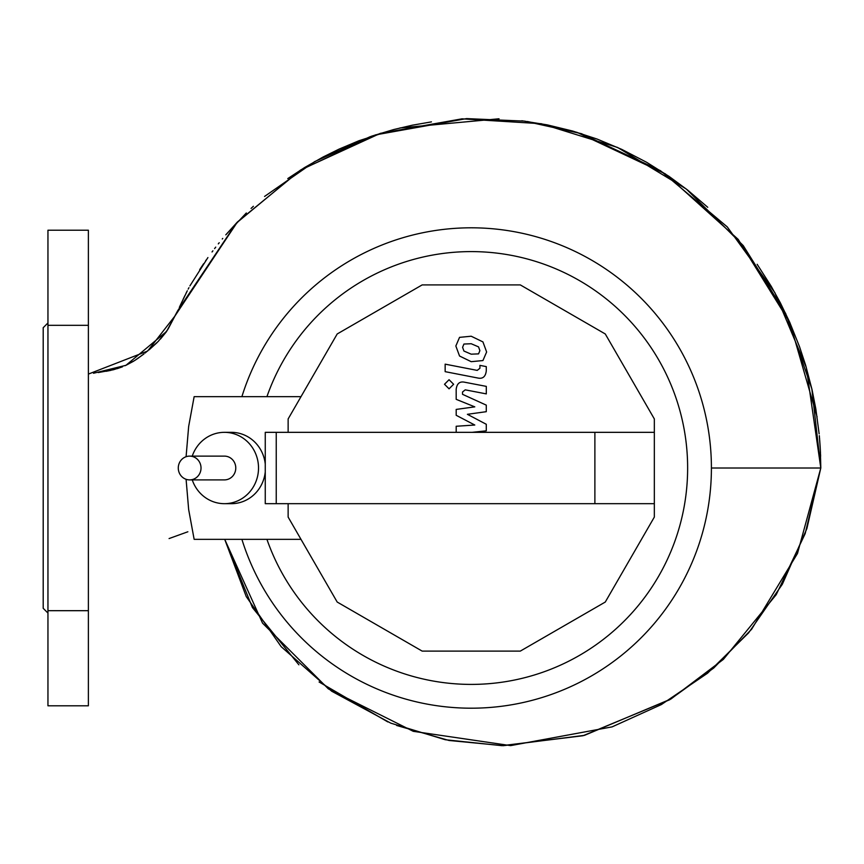 <?xml version="1.0" encoding="UTF-8"?>
<svg xmlns="http://www.w3.org/2000/svg" width="864" height="864" viewBox="0 0 864 864"><rect width="100%" height="100%" fill="white"/><g stroke="black" fill="none" stroke-linecap="round" stroke-linejoin="round"><path stroke-width="1.3" d="M463.925 344.045L462.596 347.306L463.925 351.032L471.204 354.175L478.548 353.873L479.876 350.665L478.548 346.885L471.204 343.732L463.925 344.045M459.54 356.011L471.204 361.681L482.933 360.558L486.626 351.983L482.933 341.906L471.204 336.226L459.54 337.36L455.846 346L459.54 356.011M445.154 371.66L477.673 377.989C482.684 379.123 485.557 376.747 486.281 370.883L486.281 366.606L479.93 365.375L479.93 368.258L477.22 370.386L445.154 364.154L445.154 371.66M453.622 384.264L449.064 379.717L444.506 384.264L449.064 388.822L453.622 384.264M472.057 432.335L486.281 430.834L486.281 424.278L467.392 414.31L486.281 411.685L486.281 405.13L462.532 394.319L462.532 391.986L465.242 389.848L486.302 393.887L486.302 386.381L464.746 382.244C459.734 381.132 456.872 383.519 456.17 389.394L456.192 399.341L474.79 406.858L456.192 409.417L456.192 415.292L474.79 425.023L456.192 426.265L456.192 432.335M192.251 456.116A35.672 34.106 90 0 1 224.402 432.335L231.358 432.335A35.672 34.106 90 0 1 265.259 464.054L265.259 432.335L276.242 432.335L276.242 503.68L654.34 503.68L654.34 517.072L605.275 602.046L520.301 651.11L422.172 651.11L337.198 602.046L288.133 517.072L288.133 503.68M224.402 432.335A35.672 34.106 90 0 1 258.52 468.007A35.672 34.106 90 0 1 224.402 503.68L231.358 503.68A35.672 34.106 90 0 0 265.259 471.96L265.259 464.054M265.259 471.96L265.259 503.68L276.242 503.68M288.133 432.335L288.133 418.943L337.198 333.968L422.172 284.904L520.301 284.904L605.275 333.968L654.34 418.943L654.34 432.335L594.886 432.335L594.886 503.68M594.886 432.335L276.242 432.335M654.34 432.335L654.34 503.68M224.402 503.68A35.672 34.106 90 0 1 192.251 479.898M300.996 396.662L194.141 396.662L188.654 426.492L186.084 456.71M186.084 479.293L188.654 509.512L194.141 539.341L300.996 539.341M189.648 479.898L224.402 479.898A11.891 11.372 90 0 0 235.775 468.007A11.891 11.372 90 0 0 224.402 456.116L189.648 456.116A11.891 11.372 -90 0 0 178.276 468.007A11.891 11.372 -90 0 0 189.648 479.898A11.891 11.372 -90 0 0 201.02 468.007A11.891 11.372 -90 0 0 189.648 456.116M241.898 396.662A240.17 240.17 0 0 1 711.407 468.007A240.17 240.17 0 0 1 241.898 539.341M266.933 396.662A216.4 216.4 0 0 1 687.636 468.007A216.4 216.4 0 0 1 266.933 539.341M711.407 468.007L820.8 468.007L811.858 388.876L785.657 313.481L743.224 245.56L686.254 188.989L617.598 147.463L541.296 123.725L462.024 118.832L380.365 133.348L301.158 169.69L237.449 221.962L175.046 315.868L147.636 351.043L88.376 374.09M298.879 664.794L252.439 607.576L224.716 539.341L262.537 623.128L328.374 688.878L413.284 731.333L510.602 745.621L612.101 726.872L661.381 704.56L707.573 673.196L748.613 632.858L782.363 584.226L806.868 528.649L820.8 468.007L805.172 533.639L776.272 594.583L723.352 659.405L670.939 699.008L584.474 735.35L503.312 745.686L449.053 740.48L396.63 725.468M47.952 322.952L43.2 327.704L43.2 608.31L47.952 613.062M47.952 610.686L47.952 705.802L88.376 705.802L88.376 610.686L47.952 610.686L47.952 230.213L88.376 230.213L88.376 325.328L47.952 325.328M88.376 325.328L88.376 610.686M93.506 373.259L125.95 365.31L166.568 331.463L177.671 310.77L236.347 223.117L300.283 170.23L375.365 134.924L466.592 118.606L524.686 121.133L581.461 133.682L660.485 170.705L727.272 226.908L774.835 292.604L806.263 367.384L820.8 468.007L797.483 553.468L751.637 629.23L713.707 668.056L669.654 699.775L583.06 735.718L501.919 745.675L445.295 739.735L390.82 723.168L331.636 691.178L281.2 646.693L246.229 596.549L224.716 539.341M106.088 371.304L110.905 370.343M117.191 368.658L122.504 366.79M125.95 365.31L133.553 361.238M136.08 359.618L143.392 354.37M149.094 349.855L157.086 342.598M160.434 339.055L166.223 331.981M168.134 328.968L176.753 312.584M179.334 307.368L182.239 301.234M183.103 299.354L184.853 295.672M186.073 293.177L187.315 290.768M188.179 289.116L188.946 287.669M189.907 285.898L207.922 257.558M212.036 251.964L212.911 250.808M214.585 248.605L215.73 247.136M218.3 243.886L219.229 242.73M225.785 234.846L246.326 212.976M251.068 208.44L253.39 206.28M264.578 196.43L314.755 161.557L370.505 136.544M371.455 136.22L393.584 129.578M399.956 127.958L499.025 118.778M707.746 207.295L687.647 190.08L669.082 176.407L646.704 162.335L621.778 149.386L597.078 139.05L572.767 131.069L547.236 124.87L521.824 120.766M527.321 121.489L572.778 131.069M576.698 132.224L665.345 173.88L738.202 239.382L789.88 322.639L817.063 416.794M819.31 435.672L820.206 447.638M820.346 450.09L820.8 467.586M98.237 372.546L99.349 372.373M99.63 372.33L113.432 369.738L122.17 366.919M125.053 365.72L134.546 360.612L144.04 353.873M145.174 352.998L158.252 341.399L167.724 329.659M179.863 306.277L187.067 291.254M199.692 269.622L203.612 263.725M205.556 260.906L206.258 259.902M222.264 239.015L222.75 238.432M225.958 234.662L237.341 222.08M287.777 178.589L304.603 167.54L323.114 156.989L339.044 149.126L358.949 140.735L393.574 129.578L412.258 125.215L431.438 121.878M757.145 264.298L771.196 286.265L780.365 302.854L789.707 322.272L799.513 346.68L805.68 365.396L812.03 389.632L815.832 408.942L819.137 433.847M819.32 435.769L819.482 437.605M819.526 438.08L819.623 439.225M819.709 440.348L820.152 446.764M820.174 446.98L820.346 450.198M820.39 451.051L820.487 453.265M820.53 454.259L820.573 455.35M820.573 455.371L820.606 456.268M187.866 531.77L169.085 538.564L187.866 531.77M138.802 357.761L135.983 359.683M135.248 360.158L138.683 357.836M387.85 721.937L319.086 681.988"/></g></svg>
